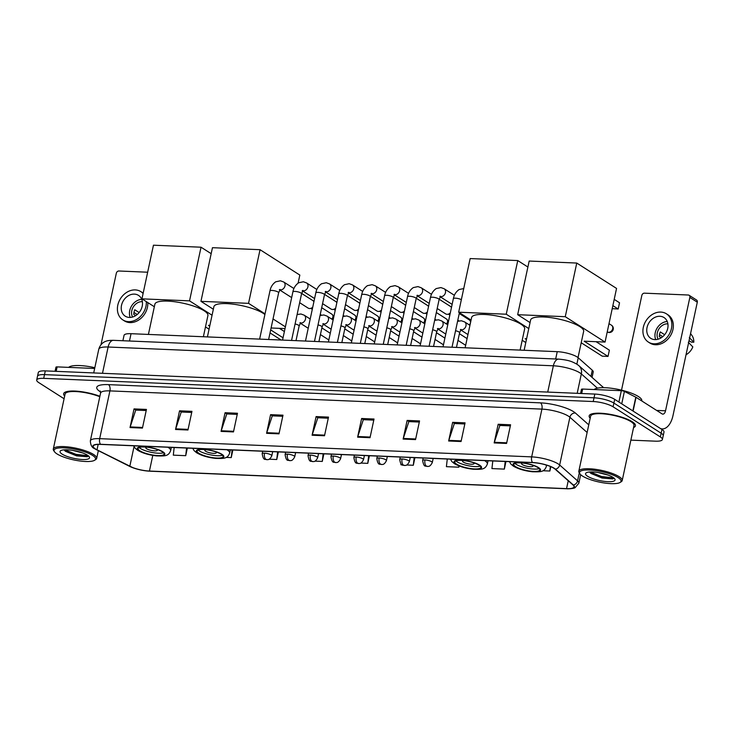 <?xml version="1.0" encoding="UTF-8"?>
<svg xmlns="http://www.w3.org/2000/svg" width="734" height="734" viewBox="0 0 734 734"><rect width="100%" height="100%" fill="white"/><g stroke="black" fill="none" stroke-linecap="round" stroke-linejoin="round"><path stroke-width="1.1" d="M122.89 340.732L124.046 335.355A14.79 3.725 12.1 0 1 131.047 333.695L557.234 351.669A14.79 3.725 12.1 0 1 578.218 357.77L592.283 370.211A14.79 3.725 12.1 0 1 593.219 371.964L592.072 377.34M630.864 440.134L655.398 441.171A14.79 3.725 -167.9 0 0 662.398 439.519L663.995 432.051A14.79 3.725 -167.9 0 0 661.949 429.473L614.697 399.351A14.79 3.725 -167.9 0 0 594.824 394.066L45.297 370.89A14.79 3.725 -167.9 0 0 38.296 372.551L37.498 376.276A14.79 3.725 -167.9 0 1 44.499 374.624A14.79 3.725 -167.9 0 0 37.498 376.276L36.7 380.01A14.79 3.725 -167.9 0 0 38.746 382.588L64.087 398.745M662.398 439.519A14.79 3.725 -167.9 0 0 660.352 436.941L613.092 406.81A14.79 3.725 -167.9 0 0 593.219 401.535L594.017 397.8L44.499 374.624L594.017 397.8A14.79 3.725 -167.9 0 1 613.899 403.076A14.79 3.725 -167.9 0 0 594.017 397.8L594.824 394.066M660.352 436.941L661.15 433.207L613.899 403.076L661.15 433.207A14.79 3.725 -167.9 0 1 663.197 435.785A14.79 3.725 -167.9 0 0 661.15 433.207L661.949 429.473M633.57 427.527A23.662 5.964 -167.9 0 0 635.451 425.803A23.662 5.964 -167.9 0 0 632.167 421.683A23.662 5.964 -167.9 0 0 606.715 413.811A23.662 5.964 -167.9 0 0 589.173 415.884A23.662 5.964 -167.9 0 0 590.182 418.224A23.662 5.964 -167.9 0 1 589.173 415.884A23.662 5.964 -167.9 0 1 606.715 413.811A23.662 5.964 -167.9 0 1 632.167 421.683A23.662 5.964 -167.9 0 1 635.451 425.803A23.662 5.964 -167.9 0 1 633.57 427.527M95.42 448.924A15.781 3.973 12.1 0 1 93.236 446.171A15.781 3.973 12.1 0 1 100.705 444.409L532.71 462.631A15.781 3.973 12.1 0 1 555.087 469.136L573.015 484.99A15.781 3.973 12.1 0 1 574.016 486.871A15.781 3.973 12.1 0 1 566.547 488.633L149.433 471.044A15.781 3.973 12.1 0 1 129.817 466.301L97.007 449.814A15.781 3.973 12.1 0 1 95.42 448.924M95.09 448.905A16.176 4.074 -167.9 0 0 96.714 449.823L129.523 466.31A16.176 4.074 -167.9 0 0 133.597 468.008A16.176 4.074 -167.9 0 0 147.828 471.054A16.176 4.074 -167.9 0 0 149.626 471.173L566.749 488.761A16.176 4.074 -167.9 0 0 573.373 485.027L555.445 469.164A16.176 4.074 -167.9 0 0 532.508 462.503L100.503 444.281A16.176 4.074 -167.9 0 0 95.09 448.905M506.579 443.437L510.58 424.784L498.166 424.261L494.166 442.914L506.579 443.437M510.35 425.885L499.863 425.445L494.34 442.29A3.945 2.138 92.4 0 0 494.166 442.914M500.047 425.454L498.166 424.261M461.062 441.519L465.062 422.857L452.649 422.334L448.648 440.996L461.062 441.519M464.833 423.968L454.346 423.527L448.823 440.372A3.945 2.138 92.4 0 0 448.648 440.996M454.529 423.536L452.649 422.334M415.545 439.602L419.545 420.94L407.131 420.417L403.131 439.079L415.545 439.602M419.316 422.05L408.829 421.61L403.305 438.446A3.945 2.138 92.4 0 0 403.131 439.079M409.012 421.61L407.131 420.417M370.028 437.684L374.028 419.022L361.614 418.499L357.614 437.161L370.028 437.684M373.789 420.123L363.312 419.683L357.788 436.528A3.945 2.138 92.4 0 0 357.614 437.161M363.495 419.692L361.614 418.499M142.442 428.087L146.442 409.425L134.028 408.902L130.028 427.564L142.442 428.087M146.204 410.526L135.726 410.086L130.202 426.931A3.945 2.138 92.4 0 0 130.028 427.564M135.909 410.095L134.028 408.902M187.959 430.005L191.959 411.343L179.546 410.82L175.545 429.482L187.959 430.005M191.721 412.453L181.243 412.003L175.72 428.849A3.945 2.138 92.4 0 0 175.545 429.482M181.426 412.013L179.546 410.82M233.476 431.922L237.477 413.26L225.063 412.737L221.062 431.399L233.476 431.922M237.238 414.371L226.76 413.93L221.237 430.766A3.945 2.138 92.4 0 0 221.062 431.399M226.944 413.93L225.063 412.737M278.993 433.84L282.994 415.178L270.58 414.655L266.58 433.317L278.993 433.84M282.755 416.288L272.277 415.848L266.754 432.693A3.945 2.138 92.4 0 0 266.58 433.317M272.461 415.857L270.58 414.655M324.511 435.757L328.511 417.105L316.097 416.582L312.097 435.234L324.511 435.757M328.272 418.206L317.794 417.765L312.271 434.611A3.945 2.138 92.4 0 0 312.097 435.234M317.978 417.774L316.097 416.582M99.897 396.287A23.662 5.964 -167.9 0 0 76.547 391.167A23.662 5.964 -167.9 0 0 63.647 393.718A23.662 5.964 -167.9 0 0 64.656 396.057A23.662 5.964 -167.9 0 1 63.647 393.718A23.662 5.964 -167.9 0 1 76.547 391.167A23.662 5.964 -167.9 0 1 99.897 396.287M593.219 401.535L43.701 378.359A14.79 3.725 -167.9 0 0 36.7 380.01M447.272 459.025L446.41 466.668L458.823 467.191L459.089 465.943M492.798 460.943L491.927 468.586L504.341 469.109L505.974 461.502M542.885 470.733L549.858 471.035L550.794 466.659M314.987 461.126L322.272 461.429L323.905 453.823M309.886 460.622L310.344 460.934M269.139 459.19L276.755 459.512L278.388 451.896M226.164 457.383L231.238 457.594L232.871 449.979M174.169 447.501L173.307 455.153L185.72 455.676L187.353 448.061M406.691 464.989L413.306 465.273L414.939 457.658M400.984 463.952L400.892 464.75L402.039 464.796M360.834 463.062L367.789 463.356L369.422 455.741M355.43 462.31L356.192 462.86M367.789 463.356L368.651 455.704M322.272 461.429L323.134 453.786M276.755 459.512L277.617 451.869M231.238 457.594L232.1 449.951M185.72 455.676L186.583 448.034M413.306 465.273L414.169 457.631M458.823 467.191L458.97 465.897M504.341 469.109L505.212 461.466M549.858 471.035L550.372 466.485M94.658 368.477L57.124 366.89L56.169 371.349M147.653 272.213L118.89 271.002A2.468 1.973 -57.5 0 0 116.321 273.25L101.008 344.677M55.068 371.303L55.958 367.165A2.468 0.624 12.1 0 1 57.124 366.89M134.368 294.114A12.322 9.881 -57.5 0 0 122.303 302.83A12.322 9.881 -57.5 0 0 125.239 316.171A12.322 9.881 -57.5 0 0 129.368 317.437A12.322 9.881 -57.5 0 0 141.423 308.72A12.322 9.881 -57.5 0 0 138.497 295.38A12.322 9.881 -57.5 0 0 134.368 294.114M141.735 299.353A12.322 9.881 -57.5 0 0 131.744 305.702A12.322 9.881 -57.5 0 0 130.202 317.437M139.148 312.537L134.799 309.766A9.863 7.9 122.5 0 0 133.799 314.427L135.68 315.629M142.378 301.702A9.863 7.9 -57.5 0 0 142.075 301.674A9.863 7.9 -57.5 0 0 133.313 306.913A9.863 7.9 -57.5 0 0 132.606 317.024M143.093 293.508A16.763 13.432 -57.5 0 0 140.882 291.646A16.763 13.432 -57.5 0 0 135.267 289.912A16.763 13.432 -57.5 0 0 118.862 301.775A16.763 13.432 -57.5 0 0 122.853 319.914L124.349 320.859A16.763 13.432 -57.5 0 0 129.955 322.593A16.763 13.432 -57.5 0 0 147.8 302.582M143.167 293.15A16.763 13.432 -57.5 0 0 142.368 292.591L140.882 291.646M122.853 319.914A16.763 13.432 -57.5 0 0 128.468 321.639A16.763 13.432 -57.5 0 0 146.314 301.637M133.955 312.491L137.221 314.501M92.585 455.41A21.203 5.34 -167.9 0 0 67.179 448.061A21.203 5.34 -167.9 0 0 54.481 451.731A21.203 5.34 -167.9 0 0 56.995 453.915A21.203 5.34 -167.9 0 0 77.107 460.548A21.203 5.34 -167.9 0 0 94.512 460.319A21.203 5.34 -167.9 0 0 92.585 455.41M94.512 460.319L95.631 459.64A22.185 5.597 -167.9 0 0 96.677 458.383A22.185 5.597 -167.9 0 0 93.613 454.511A22.185 5.597 -167.9 0 0 69.748 447.134A22.185 5.597 -167.9 0 0 53.298 449.08A22.185 5.597 -167.9 0 0 53.738 450.667L54.481 451.731M99.806 396.718A22.185 5.597 -167.9 0 0 77.593 391.662A22.185 5.597 -167.9 0 0 65.097 394.03L53.298 449.08M94.824 367.706A24.653 6.211 -167.9 0 0 68.647 367.376M82.474 452.887L72.657 450.392M62.124 454.126A15.084 3.798 -167.9 0 0 80.19 459.356A15.084 3.798 -167.9 0 0 89.245 456.759A15.084 3.798 -167.9 0 0 87.447 455.199A15.084 3.798 -167.9 0 0 73.125 450.474A15.084 3.798 -167.9 0 0 60.748 450.648A15.084 3.798 -167.9 0 0 62.124 454.126M64.188 449.832L65.372 451.263L76.556 455.869L87.208 456.75L88.41 455.887M88.264 455.768L75.923 454.328L64.775 449.804M87.731 456.576L75.767 455.071L64.629 450.548M139.91 450.823A13.313 3.358 -167.9 0 0 154.232 455.245A13.313 3.358 -167.9 0 0 164.104 454.08A13.313 3.358 -167.9 0 0 162.26 451.759A13.313 3.358 -167.9 0 0 147.938 447.336A13.313 3.358 -167.9 0 0 138.065 448.502A13.313 3.358 -167.9 0 0 139.91 450.823M139.166 447.52A13.313 3.358 -167.9 0 0 140.414 448.483A13.313 3.358 -167.9 0 0 152.388 452.539A13.313 3.358 -167.9 0 0 163.498 452.731M203.373 336.75L207.924 315.528A27.121 6.835 -167.9 0 0 204.171 310.803A27.121 6.835 -167.9 0 0 175.004 301.784A27.121 6.835 -167.9 0 0 154.892 304.16L148.406 334.429M146.626 447.18A5.918 1.496 -167.9 0 0 145.8 447.722A5.918 1.496 -167.9 0 0 146.617 448.749A5.918 1.496 -167.9 0 0 152.984 450.713A5.918 1.496 -167.9 0 0 157.37 450.199A5.918 1.496 -167.9 0 0 156.837 449.364M201.033 247.211L189.537 300.857L141.946 298.848L153.452 245.202L201.033 247.211L211.172 253.67M209.878 325.41L208.428 325.346L209.713 326.171M189.537 300.857L212.062 315.225M154.342 306.748L141.946 298.848M205.483 326.914L209.062 329.199M198.923 453.309A13.313 3.358 -167.9 0 0 213.236 457.732A13.313 3.358 -167.9 0 0 223.108 456.566A13.313 3.358 -167.9 0 0 221.264 454.254A13.313 3.358 -167.9 0 0 206.951 449.823A13.313 3.358 -167.9 0 0 197.079 450.988A13.313 3.358 -167.9 0 0 198.923 453.309M198.18 450.006A13.313 3.358 -167.9 0 0 199.419 450.979A13.313 3.358 -167.9 0 0 211.401 455.025A13.313 3.358 -167.9 0 0 222.512 455.218M264.901 314.537A27.121 6.835 -167.9 0 0 263.176 313.29A27.121 6.835 -167.9 0 0 234.008 304.28A27.121 6.835 -167.9 0 0 213.897 306.647L207.41 336.915M205.63 449.667A5.918 1.496 -167.9 0 0 204.804 450.208A5.918 1.496 -167.9 0 0 205.63 451.236A5.918 1.496 -167.9 0 0 211.988 453.208A5.918 1.496 -167.9 0 0 216.374 452.685A5.918 1.496 -167.9 0 0 215.842 451.86M260.038 249.698L248.542 303.344L200.951 301.344L212.456 247.688L260.038 249.698L299.83 275.067L298.114 283.104M301.913 293.609L302.39 291.389M285.021 328.575L271.094 327.988M248.542 303.344L265.038 313.868M273.03 318.96L285.388 326.841M213.346 309.243L200.951 301.344M270.029 332.942L281.14 340.026M283.049 337.787L270.681 329.905M284.388 331.539L279.37 328.337M456.631 464.172A13.313 3.358 -167.9 0 0 470.944 468.604A13.313 3.358 -167.9 0 0 480.816 467.439A13.313 3.358 -167.9 0 0 478.972 465.117A13.313 3.358 -167.9 0 0 464.659 460.695A13.313 3.358 -167.9 0 0 454.786 461.86A13.313 3.358 -167.9 0 0 456.631 464.172M455.887 460.869A13.313 3.358 -167.9 0 0 457.135 461.842A13.313 3.358 -167.9 0 0 469.109 465.897A13.313 3.358 -167.9 0 0 480.219 466.09M520.094 350.1L524.645 328.887A27.121 6.835 -167.9 0 0 520.883 324.162A27.121 6.835 -167.9 0 0 491.725 315.143A27.121 6.835 -167.9 0 0 471.613 317.519L465.127 347.788M463.347 460.539A5.918 1.496 -167.9 0 0 462.521 461.071A5.918 1.496 -167.9 0 0 463.337 462.108A5.918 1.496 -167.9 0 0 469.705 464.072A5.918 1.496 -167.9 0 0 474.091 463.558A5.918 1.496 -167.9 0 0 473.558 462.723M517.754 260.57L506.249 314.216L458.667 312.207L470.164 258.561L517.754 260.57L527.893 267.029M526.599 338.769L525.149 338.704L526.434 339.53M506.249 314.216L528.783 328.584M471.054 320.107L458.667 312.207M522.204 340.273L525.783 342.558M515.635 466.668A13.313 3.358 -167.9 0 0 529.957 471.09A13.313 3.358 -167.9 0 0 539.829 469.925A13.313 3.358 -167.9 0 0 537.985 467.604A13.313 3.358 -167.9 0 0 523.663 463.182A13.313 3.358 -167.9 0 0 513.791 464.347A13.313 3.358 -167.9 0 0 515.635 466.668M514.892 463.365A13.313 3.358 -167.9 0 0 516.14 464.328A13.313 3.358 -167.9 0 0 528.113 468.384A13.313 3.358 -167.9 0 0 539.224 468.576M578.025 357.605L583.649 331.373A27.121 6.835 -167.9 0 0 579.897 326.648A27.121 6.835 -167.9 0 0 550.729 317.638A27.121 6.835 -167.9 0 0 530.618 320.006L524.131 350.274M522.351 463.026A5.918 1.496 -167.9 0 0 521.525 463.567A5.918 1.496 -167.9 0 0 522.342 464.594A5.918 1.496 -167.9 0 0 528.709 466.558A5.918 1.496 -167.9 0 0 533.095 466.044A5.918 1.496 -167.9 0 0 532.563 465.209M614.202 299.371L619.533 302.766L618.193 309.014L612.862 305.619M576.759 263.056L565.263 316.703L517.672 314.693L529.177 261.047L576.759 263.056L616.551 288.425L605.055 342.072L584.154 341.191L608.027 356.412L609.367 350.164L596.091 341.695M565.263 316.703L605.055 342.072M530.067 322.602L517.672 314.693M618.193 309.014L612.211 308.656M581.209 342.76L602.238 356.173L608.027 356.412M312.748 307.142A4.441 3.56 122.5 0 1 310.161 308.5A4.441 3.56 122.5 0 1 309.564 308.528A4.441 3.56 122.5 0 1 308.078 308.069L299.646 302.692M301.637 293.435L312.849 300.591A4.441 3.56 122.5 0 1 313.904 301.757M312.556 308.06A3.202 2.569 122.5 0 1 311.739 308.289L310.161 308.5M335.667 308.106A4.441 3.56 122.5 0 1 333.089 309.464A4.441 3.56 122.5 0 1 332.493 309.491A4.441 3.56 122.5 0 1 331.006 309.032L322.575 303.656M324.556 294.398L335.777 301.555A4.441 3.56 122.5 0 1 336.823 302.72M335.475 309.023A3.202 2.569 122.5 0 1 334.667 309.262L333.089 309.464M358.596 309.078A4.441 3.56 122.5 0 1 356.008 310.436A4.441 3.56 122.5 0 1 355.412 310.464A4.441 3.56 122.5 0 1 353.935 310.005L345.494 304.628M347.485 295.371L358.706 302.518A4.441 3.56 122.5 0 1 359.752 303.692M358.403 309.987A3.202 2.569 122.5 0 1 357.586 310.225L356.008 310.436M381.524 310.042A4.441 3.56 122.5 0 1 378.937 311.399A4.441 3.56 122.5 0 1 378.34 311.427A4.441 3.56 122.5 0 1 376.854 310.968L368.422 305.592M370.413 296.334L381.625 303.491A4.441 3.56 122.5 0 1 382.671 304.656M381.322 310.959A3.202 2.569 122.5 0 1 380.515 311.188L378.937 311.399M404.443 311.005A4.441 3.56 122.5 0 1 401.856 312.363A4.441 3.56 122.5 0 1 401.269 312.39A4.441 3.56 122.5 0 1 399.782 311.941L391.341 306.555M393.332 297.298L404.553 304.454A4.441 3.56 122.5 0 1 405.599 305.619M404.25 311.922A3.202 2.569 122.5 0 1 403.434 312.161L401.856 312.363M427.372 311.978A4.441 3.56 122.5 0 1 424.784 313.335A4.441 3.56 122.5 0 1 424.188 313.363A4.441 3.56 122.5 0 1 422.701 312.904L414.27 307.528M416.261 298.27L427.472 305.417A4.441 3.56 122.5 0 1 428.528 306.592M427.17 312.895A3.202 2.569 122.5 0 1 426.362 313.124L424.784 313.335M450.291 312.941A4.441 3.56 122.5 0 1 447.703 314.299A4.441 3.56 122.5 0 1 447.116 314.326A4.441 3.56 122.5 0 1 445.63 313.868L437.189 308.491M439.18 299.233L450.401 306.39A4.441 3.56 122.5 0 1 451.447 307.555M450.098 313.858A3.202 2.569 122.5 0 1 449.281 314.097L447.703 314.299M618.9 402.03L621.331 390.69L582.64 389.057L581.686 393.516M660.609 428.619A19.717 10.698 92.4 0 0 662.215 428.913A19.717 10.698 92.4 0 0 672.995 415.554L697.3 302.188L689.841 297.435L665.536 410.792A4.927 2.679 -87.6 0 1 662.839 414.141A4.927 2.679 -87.6 0 1 662.05 413.875L636.048 397.296L633.093 411.077M689.841 297.435A2.468 1.973 -57.5 0 0 689.098 295.27L696.557 300.022A2.468 1.973 122.5 0 1 697.3 302.188M689.098 295.27A2.468 1.973 -57.5 0 0 688.272 295.013L644.406 293.169A2.468 1.973 -57.5 0 0 641.837 295.407L621.524 390.149M580.585 393.47L581.475 389.332A2.468 0.624 12.1 0 1 582.64 389.057M621.331 390.69A2.468 0.624 12.1 0 1 624.395 391.433L635.8 397.158A2.468 0.624 12.1 0 1 636.048 397.296M659.884 316.281A12.322 9.881 -57.5 0 0 647.828 324.997A12.322 9.881 -57.5 0 0 650.755 338.337A12.322 9.881 -57.5 0 0 654.884 339.603A12.322 9.881 -57.5 0 0 666.949 330.878A12.322 9.881 -57.5 0 0 664.013 317.547A12.322 9.881 -57.5 0 0 659.884 316.281M667.252 321.51A12.322 9.881 -57.5 0 0 657.26 327.859A12.322 9.881 -57.5 0 0 655.719 339.603M664.665 334.704L660.316 331.933A9.863 7.9 122.5 0 0 659.316 336.594L661.196 337.787M667.894 323.859A9.863 7.9 -57.5 0 0 667.591 323.841A9.863 7.9 -57.5 0 0 658.829 329.08A9.863 7.9 -57.5 0 0 658.123 339.191M648.37 342.072L649.865 343.026A16.763 13.432 -57.5 0 0 655.48 344.751A16.763 13.432 -57.5 0 0 671.885 332.897A16.763 13.432 -57.5 0 0 667.894 314.758L666.399 313.803A16.763 13.432 -57.5 0 0 660.784 312.078A16.763 13.432 -57.5 0 0 644.379 323.942A16.763 13.432 -57.5 0 0 648.37 342.072A16.763 13.432 -57.5 0 0 653.985 343.806A16.763 13.432 -57.5 0 0 670.39 331.942A16.763 13.432 -57.5 0 0 666.399 313.803M686.033 354.761A12.817 10.276 -57.5 0 0 692.813 346.888L688.29 342.255M689.043 340.704L691.263 342.117L693.813 342.228L689.29 337.594M693.813 342.228A12.817 10.276 -57.5 0 0 692.006 335.576L690.575 333.548M659.471 334.658L662.738 336.658M618.101 477.577A21.203 5.34 -167.9 0 0 592.696 470.228A21.203 5.34 -167.9 0 0 579.998 473.898A21.203 5.34 -167.9 0 0 582.512 476.072A21.203 5.34 -167.9 0 0 602.623 482.715A21.203 5.34 -167.9 0 0 620.028 482.477A21.203 5.34 -167.9 0 0 618.101 477.577M620.028 482.477L621.148 481.807A22.185 5.597 -167.9 0 0 622.203 480.541A22.185 5.597 -167.9 0 0 619.129 476.678A22.185 5.597 -167.9 0 0 595.265 469.301A22.185 5.597 -167.9 0 0 578.814 471.246A22.185 5.597 -167.9 0 0 579.254 472.824L579.998 473.898M622.203 480.541L634.002 425.5A22.185 5.597 -167.9 0 0 630.928 421.628A22.185 5.597 -167.9 0 0 607.073 414.251A22.185 5.597 -167.9 0 0 590.613 416.196L578.814 471.246M641.782 400.957L641.81 400.819A24.653 6.211 -167.9 0 0 638.396 396.525A24.653 6.211 -167.9 0 0 613.872 388.616A24.653 6.211 -167.9 0 0 594.164 389.543M608 475.054L598.173 472.558M587.65 476.293A15.084 3.798 -167.9 0 0 605.715 481.522A15.084 3.798 -167.9 0 0 614.762 478.917A15.084 3.798 -167.9 0 0 612.973 477.357A15.084 3.798 -167.9 0 0 598.65 472.632A15.084 3.798 -167.9 0 0 586.264 472.806A15.084 3.798 -167.9 0 0 587.65 476.293M589.705 471.999L590.898 473.43L602.073 478.036L612.734 478.917L613.936 478.054M613.78 477.935L601.44 476.494L590.301 471.962M613.248 478.742L601.284 477.238L590.145 472.714M129.478 341.016L131.047 333.695M590.962 376.358L592.283 370.211M576.851 364.156L578.218 357.77M555.675 358.99L557.234 351.669M597.412 388.158L581.337 373.927A19.717 4.973 -167.9 0 0 579.86 372.835A19.717 4.973 -167.9 0 0 553.363 365.798L108.118 347.017A19.717 4.973 -167.9 0 0 98.778 349.228C100.586 343.117 104.925 341.585 105.779 341.328C107.393 340.604 109.972 340.273 113.504 340.337L558.748 359.119A9.863 5.349 -87.6 0 0 553.363 365.798L547.729 392.084M102.485 373.303L108.118 347.017A9.863 5.349 -87.6 0 1 113.504 340.337M577.181 393.323L581.337 373.927A9.863 8.707 -48.5 0 0 578.86 365.651L603.596 387.68M45.297 370.89L43.701 378.359M614.697 399.351L613.092 406.81M603.495 387.68A9.863 8.707 -48.5 0 0 602.403 386.488M100.631 391.974A24.653 6.211 12.1 0 1 108.43 384.634L540.435 402.856A4.927 2.679 -87.6 0 1 541.921 409.113L109.916 390.892A19.717 4.973 -167.9 0 0 100.576 393.094L100.292 391.002M540.435 402.856A24.653 6.211 12.1 0 1 573.557 411.655A24.653 6.211 12.1 0 1 575.401 413.022L588.76 424.839M555.445 469.164A4.927 4.358 -48.5 0 0 559.657 465.007L569.896 417.242A19.717 4.973 -167.9 0 0 568.419 416.15A19.717 4.973 -167.9 0 0 541.921 409.113L531.673 456.878A19.717 4.973 12.1 0 1 559.657 465.007L577.575 480.871A19.717 4.973 12.1 0 1 578.832 483.22L580.667 474.659M96.209 449.557A4.927 3.422 -63.3 0 0 96.475 449.722A4.927 3.422 -63.3 0 0 96.714 449.823M566.749 488.761A4.927 2.679 92.4 0 0 566.804 488.761C567.033 488.991 574.291 488.605 575.181 487.605L578.832 483.22M573.373 485.027A4.927 4.358 -48.5 0 0 577.575 480.871L579.291 472.879M129.065 466.081A4.927 3.422 -63.3 0 0 129.285 466.209A4.927 3.422 -63.3 0 0 129.523 466.31M532.508 462.503A4.927 2.679 -87.6 0 1 531.673 456.878L99.677 438.657A4.927 2.679 92.4 0 0 100.503 444.281M133.597 468.008L94.558 448.639C91.979 447.685 90.576 445.098 90.337 440.868A19.717 4.973 12.1 0 1 99.677 438.657L109.916 390.892A4.927 2.679 -87.6 0 0 108.43 384.634M587.127 432.482L569.896 417.242A4.927 4.358 131.5 0 1 575.401 413.022M566.547 488.633L568.235 480.761M97.007 449.814L98.163 444.4M129.817 466.301L134.038 446.584M149.433 471.044L152.791 455.383M324.648 435.134L312.271 434.611M279.131 433.216L266.754 432.693M233.614 431.289L221.237 430.766M188.097 429.372L175.72 428.849M142.579 427.454L130.202 426.931M370.165 437.051L357.788 436.528M415.683 438.969L403.305 438.446M461.2 440.886L448.823 440.372M506.717 442.813L494.34 442.29M162.875 451.786A14.047 3.542 -167.9 0 0 143.992 446.767A14.047 3.542 -167.9 0 0 139.295 450.795A14.047 3.542 -167.9 0 0 158.177 455.814A14.047 3.542 -167.9 0 0 162.875 451.786M167.93 447.245A18.983 4.78 12.1 0 1 168.013 447.3A18.983 4.78 12.1 0 1 170.646 450.603L171.334 447.382M221.888 454.273A14.047 3.542 -167.9 0 0 203.006 449.263A14.047 3.542 -167.9 0 0 198.299 453.282A14.047 3.542 -167.9 0 0 217.181 458.3A14.047 3.542 -167.9 0 0 221.888 454.273M226.934 449.731A18.983 4.78 12.1 0 1 227.026 449.786A18.983 4.78 12.1 0 1 229.65 453.089L230.338 449.878M479.596 465.145A14.047 3.542 -167.9 0 0 460.713 460.126A14.047 3.542 -167.9 0 0 456.007 464.154A14.047 3.542 -167.9 0 0 474.889 469.164A14.047 3.542 -167.9 0 0 479.596 465.145M484.651 460.603A18.983 4.78 12.1 0 1 484.734 460.658A18.983 4.78 12.1 0 1 487.367 463.961L488.055 460.741M538.6 467.631A14.047 3.542 -167.9 0 0 519.727 462.622A14.047 3.542 -167.9 0 0 515.02 466.641A14.047 3.542 -167.9 0 0 533.902 471.659A14.047 3.542 -167.9 0 0 538.6 467.631M545.857 464.916A18.983 4.78 12.1 0 1 546.371 466.448L546.646 465.154M607.238 331.878L607.266 331.887A3.945 3.156 -57.5 0 0 608.578 332.3A3.945 3.156 -57.5 0 0 612.688 328.704A3.945 3.156 -57.5 0 0 611.505 325.235L609 323.648M293.93 288.526L283.654 281.975A4.441 3.56 122.5 0 1 284.709 286.774A4.441 3.56 122.5 0 1 280.37 289.912A4.441 3.56 122.5 0 1 280.14 289.893A4.441 3.56 122.5 0 1 279.828 289.838M279.388 289.618L280.149 289.49L278.636 292.802A4.441 1.119 -167.9 0 0 278.021 292.031A4.441 1.119 -167.9 0 0 272.296 290.453A4.441 1.119 -167.9 0 0 269.956 290.939C270.222 289.976 270.782 285.324 275.709 281.81L280.425 280.801L283.654 281.975M321.703 307.693L331.933 314.216A3.202 2.569 122.5 0 1 331.722 319.079M316.859 289.49L306.583 282.939A4.441 3.56 122.5 0 1 307.638 287.737A4.441 3.56 122.5 0 1 303.298 290.875A4.441 3.56 122.5 0 1 303.059 290.857A4.441 3.56 122.5 0 1 302.757 290.811M302.307 290.581L303.078 290.462L301.564 293.765A4.441 1.119 -167.9 0 0 300.949 292.994A4.441 1.119 -167.9 0 0 295.224 291.426A4.441 1.119 -167.9 0 0 292.884 291.912C293.141 290.948 293.701 286.297 298.628 282.773L303.344 281.764L306.583 282.939M344.631 308.656L354.861 315.18A3.202 2.569 122.5 0 1 354.65 320.052M339.787 290.462L329.502 283.902A4.441 3.56 122.5 0 1 330.557 288.71A4.441 3.56 122.5 0 1 326.217 291.848A4.441 3.56 122.5 0 1 325.988 291.829A4.441 3.56 122.5 0 1 325.676 291.774M325.235 291.545L325.997 291.426L324.483 294.738A4.441 1.119 -167.9 0 0 323.868 293.967A4.441 1.119 -167.9 0 0 318.143 292.389A4.441 1.119 -167.9 0 0 315.803 292.875C316.07 291.912 316.629 287.26 321.556 283.746L326.272 282.737L329.502 283.902M367.55 309.629L377.79 316.152A3.202 2.569 122.5 0 1 377.57 321.015M362.706 291.426L352.43 284.875A4.441 3.56 122.5 0 1 353.485 289.673A4.441 3.56 122.5 0 1 349.145 292.811A4.441 3.56 122.5 0 1 348.907 292.793A4.441 3.56 122.5 0 1 348.604 292.738M348.155 292.517L348.925 292.389L347.411 295.701A4.441 1.119 -167.9 0 0 346.797 294.93A4.441 1.119 -167.9 0 0 341.071 293.361A4.441 1.119 -167.9 0 0 338.732 293.839C338.989 292.875 339.558 288.233 344.485 284.709L349.191 283.7L352.43 284.875M390.479 310.592L400.709 317.116A3.202 2.569 122.5 0 1 400.498 321.987M385.634 292.389L375.349 285.838A4.441 3.56 122.5 0 1 376.414 290.636A4.441 3.56 122.5 0 1 372.065 293.774A4.441 3.56 122.5 0 1 371.835 293.756A4.441 3.56 122.5 0 1 371.523 293.71M371.083 293.481L371.844 293.361L370.331 296.674A4.441 1.119 -167.9 0 0 369.716 295.894A4.441 1.119 -167.9 0 0 363.991 294.325A4.441 1.119 -167.9 0 0 361.651 294.811C361.917 293.848 362.477 289.196 367.404 285.673L372.12 284.673L375.349 285.838M413.407 311.555L423.637 318.079A3.202 2.569 122.5 0 1 423.417 322.951M408.554 293.361L398.278 286.801A4.441 3.56 122.5 0 1 399.333 291.609A4.441 3.56 122.5 0 1 394.993 294.747A4.441 3.56 122.5 0 1 394.764 294.729A4.441 3.56 122.5 0 1 394.452 294.673M394.002 294.453L394.773 294.325L393.259 297.637A4.441 1.119 -167.9 0 0 392.644 296.866A4.441 1.119 -167.9 0 0 386.919 295.288A4.441 1.119 -167.9 0 0 384.579 295.774C384.836 294.811 385.405 290.159 390.332 286.645L395.039 285.636L398.278 286.801M436.326 312.528L446.556 319.051A3.202 2.569 122.5 0 1 446.345 323.914M431.482 294.325L421.206 287.774A4.441 3.56 122.5 0 1 422.261 292.572A4.441 3.56 122.5 0 1 417.912 295.71A4.441 3.56 122.5 0 1 417.683 295.692A4.441 3.56 122.5 0 1 417.371 295.646M416.93 295.417L417.701 295.288L416.178 298.6A4.441 1.119 -167.9 0 0 415.563 297.83A4.441 1.119 -167.9 0 0 409.838 296.261A4.441 1.119 -167.9 0 0 407.508 296.747C407.765 295.784 408.324 291.132 413.251 287.609L417.967 286.599L421.206 287.774M459.255 313.491L469.485 320.015A3.202 2.569 122.5 0 1 469.274 324.887M454.401 295.288L444.125 288.737A4.441 3.56 122.5 0 1 445.18 293.536A4.441 3.56 122.5 0 1 440.84 296.683A4.441 3.56 122.5 0 1 440.611 296.664A4.441 3.56 122.5 0 1 440.299 296.609M439.859 296.38L440.62 296.261L439.106 299.573A4.441 1.119 -167.9 0 0 438.492 298.793A4.441 1.119 -167.9 0 0 432.766 297.224A4.441 1.119 -167.9 0 0 430.427 297.71C430.684 296.747 431.253 292.095 436.179 288.581L440.886 287.572L444.125 288.737M461.347 299.72A4.441 1.119 -167.9 0 0 455.695 298.188A4.441 1.119 -167.9 0 0 453.355 298.674C453.612 297.71 454.172 293.059 459.099 289.545L463.815 288.535M264.515 453.162A4.927 1.239 -167.9 0 0 262.176 453.713C263.543 461.75 265.561 458.511 266.791 459.677A4.927 2.679 -87.6 0 1 266.002 459.42A4.927 2.679 92.4 0 1 264.515 453.162A4.927 1.239 -167.9 0 1 271.14 454.924A4.927 1.239 -167.9 0 1 271.819 455.786C269.323 460.759 267.515 459.383 266.791 459.677M297.105 314.556L300.931 313.987L304.16 315.161A4.441 3.56 122.5 0 1 305.5 319.061A4.441 3.56 122.5 0 1 300.646 323.079A4.441 3.56 122.5 0 1 300.334 323.033M299.894 322.804L300.656 322.676L299.142 325.988A4.441 1.119 -167.9 0 0 298.527 325.217A4.441 1.119 -167.9 0 0 295.086 323.978M287.434 454.135A4.927 1.239 -167.9 0 0 285.104 454.685C286.462 462.723 288.49 459.475 289.719 460.64A4.927 2.679 -87.6 0 1 288.921 460.383A4.927 2.679 92.4 0 1 287.434 454.135A4.927 1.239 -167.9 0 1 294.059 455.897A4.927 1.239 -167.9 0 1 294.747 456.75C292.242 461.723 290.435 460.346 289.719 460.64M320.024 315.519L323.85 314.959L327.089 316.125A4.441 3.56 122.5 0 1 328.428 320.024A4.441 3.56 122.5 0 1 323.575 324.052A4.441 3.56 122.5 0 1 323.263 323.997M322.813 323.767L323.584 323.648L322.07 326.96A4.441 1.119 -167.9 0 0 321.455 326.18A4.441 1.119 -167.9 0 0 318.006 324.942M310.363 455.098A4.927 1.239 -167.9 0 0 308.032 455.649C309.39 463.686 311.418 460.447 312.638 461.613A4.927 2.679 -87.6 0 1 311.849 461.347A4.927 2.679 92.4 0 1 310.363 455.098A4.927 1.239 -167.9 0 1 316.987 456.86A4.927 1.239 -167.9 0 1 317.666 457.713C315.17 462.695 313.363 461.319 312.638 461.613M342.952 316.492L346.778 315.923L350.008 317.097A4.441 3.56 122.5 0 1 351.347 320.997A4.441 3.56 122.5 0 1 346.494 325.015A4.441 3.56 122.5 0 1 346.182 324.96M345.742 324.74L346.512 324.611L344.989 327.924A4.441 1.119 -167.9 0 0 344.374 327.153A4.441 1.119 -167.9 0 0 340.934 325.914M333.291 456.062A4.927 1.239 -167.9 0 0 330.951 456.621C332.309 464.659 334.337 461.411 335.566 462.576A4.927 2.679 -87.6 0 1 334.777 462.319A4.927 2.679 92.4 0 1 333.291 456.062A4.927 1.239 -167.9 0 1 339.915 457.823A4.927 1.239 -167.9 0 1 340.594 458.686C338.09 463.659 336.282 462.282 335.566 462.576M365.871 317.455L369.697 316.886L372.936 318.061A4.441 3.56 122.5 0 1 374.276 321.96A4.441 3.56 122.5 0 1 369.422 325.979A4.441 3.56 122.5 0 1 369.11 325.933M368.67 325.703L369.431 325.584L367.918 328.887A4.441 1.119 -167.9 0 0 367.303 328.116A4.441 1.119 -167.9 0 0 363.853 326.878M356.21 457.034A4.927 1.239 -167.9 0 0 353.88 457.585C355.238 465.622 357.265 462.374 358.495 463.539A4.927 2.679 -87.6 0 1 357.697 463.282A4.927 2.679 92.4 0 1 356.21 457.034A4.927 1.239 -167.9 0 1 362.835 458.796A4.927 1.239 -167.9 0 1 363.523 459.649C361.018 464.622 359.21 463.246 358.495 463.539M388.8 318.418L392.626 317.859L395.865 319.024A4.441 3.56 122.5 0 1 397.195 322.923A4.441 3.56 122.5 0 1 392.341 326.951A4.441 3.56 122.5 0 1 392.029 326.896M391.589 326.676L392.36 326.547L390.837 329.86A4.441 1.119 -167.9 0 0 390.222 329.089A4.441 1.119 -167.9 0 0 386.781 327.841M379.139 457.998A4.927 1.239 -167.9 0 0 376.799 458.548C378.166 466.585 380.184 463.347 381.414 464.512A4.927 2.679 -87.6 0 1 380.625 464.246A4.927 2.679 92.4 0 1 379.139 457.998A4.927 1.239 -167.9 0 1 385.763 459.759A4.927 1.239 -167.9 0 1 386.442 460.622C383.946 465.595 382.13 464.218 381.414 464.512M411.728 319.391L415.554 318.822L418.784 319.996A4.441 3.56 122.5 0 1 420.123 323.896A4.441 3.56 122.5 0 1 415.27 327.914A4.441 3.56 122.5 0 1 414.958 327.869M414.517 327.639L415.279 327.511L413.765 330.823A4.441 1.119 -167.9 0 0 413.15 330.052A4.441 1.119 -167.9 0 0 409.7 328.814M402.058 458.97A4.927 1.239 -167.9 0 0 399.727 459.521C401.085 467.558 403.113 464.31 404.342 465.475A4.927 2.679 -87.6 0 1 403.544 465.218A4.927 2.679 92.4 0 1 402.058 458.97A4.927 1.239 -167.9 0 1 408.682 460.723A4.927 1.239 -167.9 0 1 409.37 461.585C406.865 466.558 405.058 465.182 404.342 465.475M434.647 320.354L438.473 319.795L441.712 320.96A4.441 3.56 122.5 0 1 443.052 324.859A4.441 3.56 122.5 0 1 438.189 328.887A4.441 3.56 122.5 0 1 437.877 328.832M437.436 328.603L438.207 328.483L436.684 331.796A4.441 1.119 -167.9 0 0 436.069 331.016A4.441 1.119 -167.9 0 0 432.629 329.777M424.986 459.934A4.927 1.239 -167.9 0 0 422.646 460.484C424.013 468.521 426.032 465.273 427.261 466.448A4.927 2.679 -87.6 0 1 426.472 466.182A4.927 2.679 92.4 0 1 424.986 459.934A4.927 1.239 -167.9 0 1 431.61 461.695A4.927 1.239 -167.9 0 1 432.289 462.548C429.794 467.53 427.986 466.154 427.261 466.448M457.576 321.327L461.402 320.758L464.631 321.923A4.441 3.56 122.5 0 1 465.971 325.823A4.441 3.56 122.5 0 1 461.117 329.85A4.441 3.56 122.5 0 1 460.805 329.795M460.365 329.575L461.126 329.447L459.612 332.759A4.441 1.119 -167.9 0 0 458.998 331.988A4.441 1.119 -167.9 0 0 455.557 330.74M665.536 410.792L656.627 410.425M632.846 410.921L635.8 397.158M624.395 391.433L621.735 403.838M558.748 359.119C569.547 360.174 572.098 361.678 576.887 364.174L578.86 365.651M98.778 349.228L93.704 372.936M147.828 471.054L566.804 488.761M90.337 440.868L100.576 393.094M98.338 450.648L96.677 458.383M133.716 445.795L135.111 448.18L137.643 450.281C142.69 453.19 149.03 455.062 156.681 455.906C164.746 456.016 168.398 456.53 170.646 450.603M192.721 448.291L194.125 450.676L196.648 452.777C201.694 455.676 208.043 457.557 215.686 458.401C223.751 458.502 227.402 459.016 229.65 453.089M450.437 459.154L451.832 461.539L454.364 463.64C459.411 466.549 465.751 468.42 473.402 469.265C481.467 469.375 485.119 469.888 487.367 463.961M509.442 461.649L510.836 464.026L513.369 466.136C518.415 469.035 524.764 470.907 532.407 471.76C540.472 471.861 544.123 472.375 546.371 466.448M607.266 331.887A3.945 3.945 0 0 0 613.147 329.749A3.945 3.945 0 0 0 611.505 325.235M259.625 339.117L269.956 290.939M268.626 339.493L278.636 292.802M279.727 289.985L291.664 297.6M321.382 315.088L320.272 314.381M312.289 309.289L310.895 308.399M331.933 314.216L333.236 315.849L333.392 317.354L332.236 319.409M282.553 340.081L292.884 291.912M291.545 340.466L301.564 293.765M302.647 290.958L314.583 298.564M344.301 316.051L343.2 315.345M335.209 310.253L333.823 309.372M354.861 315.18L356.155 316.813L356.311 318.327L355.155 320.373M305.482 341.053L315.803 292.875M314.473 341.429L324.483 294.738M325.575 291.921L337.512 299.536M367.229 317.024L366.119 316.317M358.137 311.225L356.742 310.335M377.79 316.152L379.083 317.776L379.239 319.29L378.083 321.345M328.401 342.016L338.732 293.839M337.401 342.402L347.411 295.701M348.494 292.894L360.431 300.5M390.149 317.987L389.048 317.281M381.056 312.189L379.671 311.308M400.709 317.116L402.012 318.749L402.159 320.253L401.003 322.309M351.329 342.989L361.651 294.811M360.321 343.365L370.331 296.674M371.422 293.857L383.359 301.472M413.077 318.951L411.967 318.244M403.984 313.152L402.599 312.271M423.637 318.079L424.931 319.712L425.087 321.226L423.931 323.272M374.248 343.952L384.579 295.774M383.249 344.329L393.259 297.637M394.341 294.82L406.287 302.436M435.996 319.923L434.895 319.217M426.913 314.124L425.518 313.234M446.556 319.051L447.859 320.685L448.006 322.189L446.859 324.244M397.177 344.916L407.508 296.747M406.168 345.301L416.178 298.6M417.27 295.793L429.207 303.399M458.924 320.886L457.814 320.18M449.832 315.088L448.446 314.207M469.485 320.015L470.751 321.556M420.096 345.888L430.427 297.71M429.096 346.264L439.106 299.573M440.189 296.756L452.135 304.371M443.024 346.852L453.355 298.674M452.016 347.228L459.42 312.693M300.234 323.18L308.216 328.272M330.282 333.273L321.859 327.905M262.708 451.236L262.176 453.713M296.004 340.649L299.142 325.988M304.16 315.161L310.207 319.015M328.841 339.961L320.428 334.594M272.709 451.658L271.819 455.786M323.153 324.144L331.144 329.236M353.201 334.236L344.787 328.878M285.636 452.208L285.104 454.685M318.923 341.622L322.07 326.96M327.089 316.125L333.126 319.978M351.769 340.925L343.356 335.557M295.628 452.63L294.747 456.75M346.081 325.107L354.063 330.199M376.129 335.209L367.716 329.841M308.555 453.172L308.032 455.649M341.851 342.585L344.989 327.924M350.008 317.097L356.054 320.942M374.689 341.888L366.275 336.53M318.556 453.594L317.666 457.713M369 326.079L376.992 331.172M399.048 336.172L390.635 330.805M331.484 454.144L330.951 456.621M364.77 343.549L367.918 328.887M372.936 318.061L378.973 321.914M397.617 342.861L389.203 337.493M341.475 454.566L340.594 458.686M391.928 327.043L399.911 332.135M421.977 337.135L413.563 331.777M354.412 455.108L353.88 457.585M387.699 344.521L390.837 329.86M395.865 319.024L401.902 322.877M420.545 343.824L412.123 338.466M364.403 455.53L363.523 459.649M414.857 328.015L422.839 333.108M444.896 338.108L436.482 332.741M377.331 456.071L376.799 458.548M410.618 345.485L413.765 330.823M418.784 319.996L424.821 323.841M443.464 344.796L435.051 339.429M387.323 456.493L386.442 460.622M437.776 328.979L445.767 334.071M467.09 338.603L459.411 333.704M400.259 457.043L399.727 459.521M433.546 346.457L436.684 331.796M441.712 320.96L447.749 324.813M465.659 345.292L457.979 340.392M410.251 457.466L409.37 461.585M460.704 329.942L467.953 334.576M423.179 458.007L422.646 460.484M456.465 347.421L459.612 332.759M464.631 321.923L469.944 325.309M433.179 458.429L432.289 462.548M662.215 428.913L660.995 428.867"/></g></svg>
